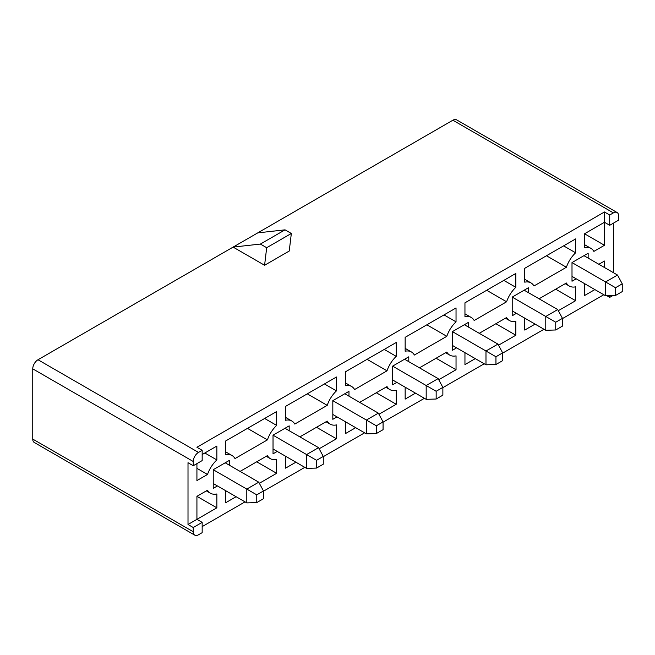 <?xml version="1.0" encoding="UTF-8"?>
<svg xmlns="http://www.w3.org/2000/svg" width="655" height="655" viewBox="0 0 655 655"><rect width="100%" height="100%" fill="white"/><g stroke="black" fill="none" stroke-linecap="round" stroke-linejoin="round"><path stroke-width="0.98" d="M464.952 352.668L464.952 364.598L475.284 358.629M495.892 323.717L515.829 335.221L515.829 321.351A21.771 12.568 -60 0 1 509.541 320.582A21.771 12.568 -60 0 1 506.602 317.536L479.272 333.313M498.537 345.201L515.829 335.221M405.15 387.187L405.15 399.116L415.491 393.156M436.099 358.236L456.036 369.748L456.036 355.87A21.771 12.568 -60 0 1 449.748 355.108A21.771 12.568 -60 0 1 446.808 352.054L419.47 367.84M438.744 379.728L456.036 369.748M345.357 421.705L345.357 433.643L355.69 427.674M376.306 392.763L396.234 404.266L396.234 390.396A21.771 12.568 -60 0 1 389.954 389.627A21.771 12.568 -60 0 1 387.015 386.581L359.677 402.358M378.95 414.247L396.234 404.266M285.564 456.232L285.564 468.161L295.896 462.201M316.512 427.281L336.441 438.784L336.441 424.915A21.771 12.568 -60 0 1 330.161 424.145A21.771 12.568 -60 0 1 327.222 421.1L299.884 436.877M319.157 448.773L336.441 438.784M225.77 490.751L225.77 502.688L236.103 496.719M256.719 461.8L276.647 473.311L276.647 459.433A21.771 12.568 -60 0 1 270.359 458.672A21.771 12.568 -60 0 1 267.428 455.618L240.09 471.404M259.355 483.292L276.647 473.311M524.745 318.142L524.745 330.071L535.078 324.11M558.33 310.683L575.622 300.702L575.622 286.825A21.771 12.568 -60 0 1 569.334 286.063A21.771 12.568 -60 0 1 566.395 283.009L539.065 298.795M555.686 289.191L575.622 300.702M225.77 440.905L276.647 411.536L276.647 425.406A21.771 12.568 120 0 0 267.428 439.873L234.998 458.598A21.771 12.568 120 0 0 232.058 455.544A21.771 12.568 120 0 0 225.77 454.783L225.77 440.905M264.636 418.471L276.647 425.406M247.492 428.37L267.428 439.873M285.564 406.387L336.441 377.01L336.441 390.888A21.771 12.568 120 0 0 327.222 405.355L294.791 424.072A21.771 12.568 120 0 0 291.852 421.026A21.771 12.568 120 0 0 285.564 420.256L285.564 406.387M324.43 383.945L336.441 390.888M307.285 393.843L327.222 405.355M345.357 371.86L396.234 342.491L396.234 356.361A21.771 12.568 120 0 0 387.015 370.828L354.584 389.553A21.771 12.568 120 0 0 351.645 386.499A21.771 12.568 120 0 0 345.357 385.738L345.357 371.86M384.223 349.426L396.234 356.361M367.078 359.325L387.015 370.828M405.15 337.341L456.036 307.965L456.036 321.842A21.771 12.568 120 0 0 446.808 336.31L414.378 355.035A21.771 12.568 120 0 0 411.438 351.981A21.771 12.568 120 0 0 405.15 351.219L405.15 337.341M444.016 314.908L456.036 321.842M426.88 324.798L446.808 336.31M464.952 302.823L515.829 273.446L515.829 287.316A21.771 12.568 120 0 0 506.602 301.783L474.171 320.508A21.771 12.568 120 0 0 471.232 317.462A21.771 12.568 120 0 0 464.952 316.692L464.952 302.823M503.81 280.381L515.829 287.316M486.673 290.28L506.602 301.783M609.715 225.295L609.715 215.004L613.383 212.883A7.418 4.282 -60 0 1 617.092 212.515A7.418 4.282 -60 0 1 618.631 215.913L618.631 220.145L609.715 225.295L604.467 222.266L604.467 245.281L593.88 251.397A21.771 12.568 120 0 0 590.966 248.384A21.771 12.568 120 0 0 584.538 247.647L584.538 233.778L604.467 222.266L604.467 211.974L196.926 447.267L202.166 450.296L202.166 460.588L193.25 465.738L193.25 461.497A7.418 4.282 -60 0 1 198.498 452.417L202.166 450.296M196.926 463.617L196.926 480.582L207.512 474.466A21.771 12.568 -60 0 1 216.854 459.933L216.854 446.055L202.166 454.537M216.854 507.83L196.926 519.341L196.926 496.326L216.854 507.83L216.854 493.96A21.771 12.568 120 0 1 210.427 493.223A21.771 12.568 120 0 1 207.512 490.21L196.926 496.326M604.467 267.51L604.467 261.034L598.858 264.268M584.538 283.623L584.538 295.552L594.871 289.584M613.383 272.66L613.383 223.175M193.25 465.738L188.01 462.708L188.01 524.491L196.926 519.341L202.166 522.371L202.166 532.662L198.498 534.783A7.418 4.282 -60 0 1 194.789 535.151A7.418 4.282 -60 0 1 193.25 531.754L193.25 527.512L202.166 522.371M202.166 526.612L245.019 501.869M263.482 491.209L304.812 467.342M323.275 456.682L364.606 432.824M383.069 422.164L424.407 398.297M442.87 387.645L484.201 363.779M502.663 353.119L543.994 329.26M562.457 318.6L603.787 294.734M277.229 451.418L273.029 453.841L273.029 435.182L289.183 425.856L289.183 430.703M337.022 416.891L332.822 419.315L332.822 400.663L348.976 391.338L348.976 396.177M396.815 382.373L392.615 384.796L392.615 366.137L408.777 356.811L408.777 361.658M456.609 347.846L452.417 350.269L452.417 331.618L468.571 322.293L468.571 327.14M516.402 313.327L512.21 315.751L512.21 297.1L528.364 287.766L528.364 292.613M229.389 465.222L229.389 460.383L213.235 469.709L213.235 488.36L217.427 485.936M576.195 278.809L572.003 281.232L572.003 262.573L588.157 253.248L588.157 258.095M524.745 282.174L524.745 268.296L575.622 238.919L575.622 252.797A21.771 12.568 120 0 0 566.395 267.265L533.964 285.989A21.771 12.568 120 0 0 531.033 282.935A21.771 12.568 120 0 0 524.745 282.174M584.538 233.778L604.467 245.281M285.04 229.84L291.336 233.475L289.24 251.037L264.587 265.267L233.115 247.099L257.767 232.869L285.04 229.84L260.387 244.069L266.683 247.705L291.336 233.475M198.498 452.417L37.998 359.751L233.115 247.099L260.387 244.069M615.536 295.462L622.25 291.581L622.25 283.836L615.536 287.709L615.536 295.462L605.572 295.765L605.572 281.953L617.526 275.051L583.957 255.671L588.157 253.248M256.768 502.59L263.482 498.717L263.482 490.963L256.768 494.844L256.768 502.59L246.804 502.893L246.804 489.089L258.766 482.186L225.197 462.798L229.389 460.383M555.743 329.981L562.457 326.108L562.457 318.355L555.743 322.227L555.743 329.981L545.779 330.284L545.779 316.48L557.733 309.569L524.164 290.19L528.364 287.766M495.95 364.507L502.663 360.627L502.663 352.873L495.95 356.754L495.95 364.507L485.985 364.81L485.985 350.998L497.939 344.096L464.37 324.716L468.571 322.293M436.156 399.026L442.87 395.153L442.87 387.4L436.156 391.272L436.156 399.026L426.184 399.329L426.184 385.525L438.146 378.615L404.577 359.235L408.777 356.811M376.355 433.553L383.069 429.672L383.069 421.918L376.355 425.799L376.355 433.553L366.391 433.856L366.391 420.043L378.353 413.141L344.784 393.761L348.976 391.338M316.561 468.071L323.275 464.199L323.275 456.445L316.561 460.318L316.561 468.071L306.597 468.374L306.597 454.562L318.559 447.66L284.99 428.28L289.183 425.856M37.998 359.751A7.418 4.282 120 0 0 32.75 368.839L32.75 439.087A7.418 4.282 120 0 0 34.289 442.485L194.789 535.151M266.683 247.705L264.587 265.267M617.092 212.515L456.592 119.849A7.418 4.282 120 0 0 452.883 120.217L257.767 232.869M606.866 295.724L609.715 297.37L609.715 295.634M609.715 297.37L612.883 295.544M188.01 524.491L193.25 527.512M196.926 468.35L207.512 474.466M204.835 452.99L216.854 459.933M604.467 211.974L609.715 215.004M563.603 245.862L575.622 252.797M546.466 255.753L566.395 267.265M605.572 295.765L572.003 276.385M615.536 287.709L572.003 262.573M622.25 283.836L617.526 275.051M545.779 330.284L512.21 310.904M555.743 322.227L512.21 297.1M562.457 318.355L557.733 309.569M485.985 364.81L452.417 345.431M495.95 356.754L452.417 331.618M502.663 352.873L497.939 344.096M426.184 399.329L392.615 379.949M436.156 391.272L392.615 366.137M442.87 387.4L438.146 378.615M366.391 433.856L332.822 414.468M376.355 425.799L332.822 400.663M383.069 421.918L378.353 413.141M306.597 468.374L273.029 448.994M316.561 460.318L273.029 435.182M323.275 456.445L318.559 447.66M246.804 502.893L213.235 483.513M256.768 494.844L213.235 469.709M263.482 490.963L258.766 482.186M32.75 439.087L193.25 531.754M193.25 461.497L32.75 368.839M613.383 212.883L452.883 120.217M505.431 318.207L509.541 320.582M445.637 352.734L449.748 355.108M385.844 387.252L389.954 389.627M326.043 421.779L330.161 424.145M266.249 456.298L270.359 458.672M565.224 283.689L569.334 286.063M225.77 451.917L232.058 455.544M285.564 417.399L291.852 421.026M345.357 382.872L351.645 386.499M405.15 348.354L411.438 351.981M464.952 313.827L471.232 317.462M584.538 244.675L590.966 248.384M206.358 490.873L210.427 493.223M524.745 279.308L531.033 282.935"/></g></svg>
